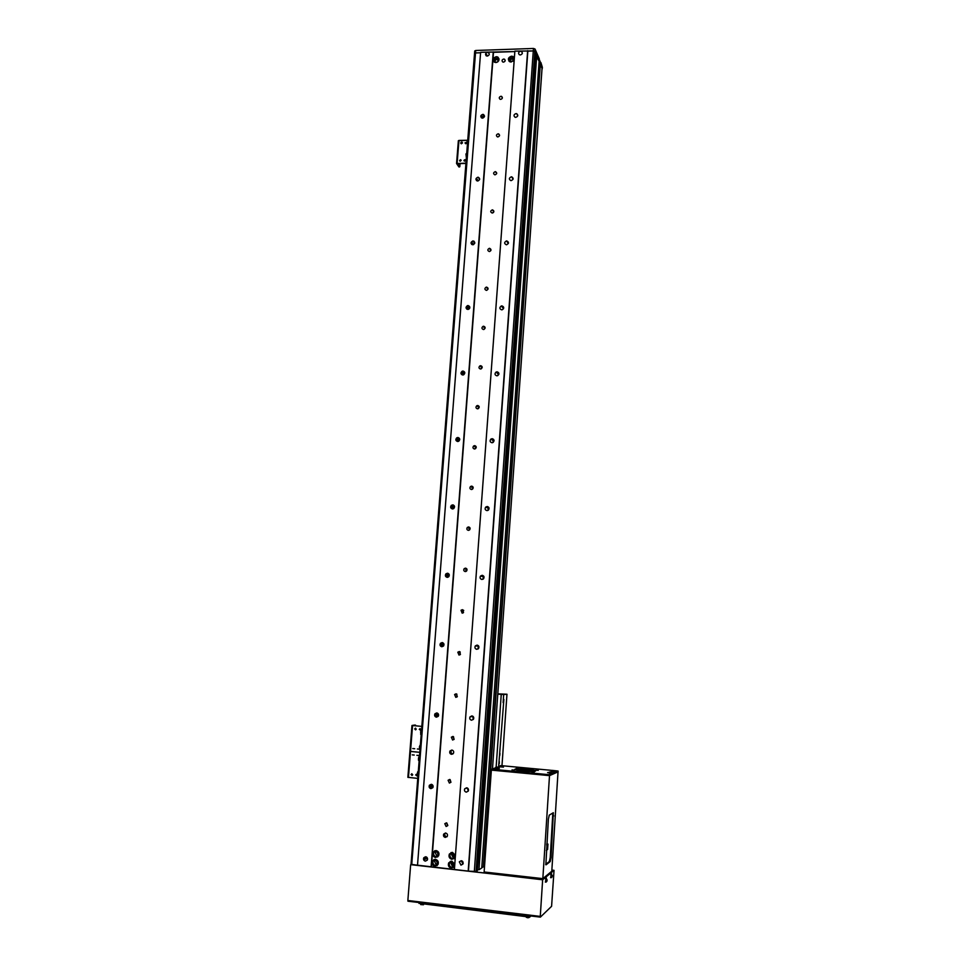 <?xml version="1.0" encoding="UTF-8"?>
<svg xmlns="http://www.w3.org/2000/svg" width="966" height="966" viewBox="0 0 966 966"><rect width="100%" height="100%" fill="white"/><g stroke="black" fill="none" stroke-linecap="round" stroke-linejoin="round"><path stroke-width="1.45" d="M445.302 837.413L447.246 836.375C447.826 834.672 447.294 833.561 445.64 833.042L443.708 834.069C443.116 835.783 443.648 836.894 445.302 837.413M445.314 833.03L445.024 833.441C444.42 835.155 444.964 836.266 446.618 836.785L446.944 836.785M451.545 754.337L453.404 753.395C454.068 751.681 453.561 750.558 451.859 750.039L450.011 750.968C449.335 752.683 449.842 753.806 451.545 754.337M425.354 861.141L427.286 860.126C427.878 858.412 427.346 857.289 425.692 856.757L423.784 857.76C423.168 859.486 423.7 860.609 425.354 861.141M460.963 865.15L462.955 864.039L461.289 860.73L459.309 861.829L460.963 865.15M466.312 792.144L468.244 791.106C468.836 789.403 468.293 788.292 466.626 787.797L464.706 788.811C464.103 790.526 464.634 791.637 466.312 792.144M471.577 720.213L473.449 719.259C474.113 717.545 473.606 716.434 471.891 715.927L470.044 716.857C469.355 718.571 469.874 719.694 471.577 720.213M476.769 649.321L478.544 648.476C479.329 646.749 478.834 645.626 477.083 645.107L475.32 645.928C474.523 647.655 475.018 648.79 476.769 649.321M481.889 579.467L483.555 578.743C484.461 577.004 484.014 575.857 482.191 575.301L480.549 576.014C479.619 577.753 480.066 578.9 481.889 579.467M486.936 510.603L488.446 510.024C489.533 508.273 489.134 507.102 487.238 506.498L485.741 507.065C484.63 508.816 485.029 509.988 486.936 510.603M491.911 442.73L493.203 442.307C494.532 440.568 494.194 439.361 492.201 438.685L490.921 439.083C489.581 440.822 489.907 442.042 491.911 442.73M496.814 375.81L497.828 375.557C499.458 373.854 499.217 372.61 497.104 371.825L496.101 372.067C494.459 373.757 494.689 375.013 496.814 375.81M501.644 309.832L502.284 309.736C504.288 308.13 504.167 306.85 501.934 305.908L501.306 305.993C499.277 307.586 499.398 308.866 501.644 309.832M506.401 244.784L506.607 244.772C509.034 243.36 509.058 242.068 506.691 240.908L506.522 240.908C504.071 242.309 504.035 243.601 506.401 244.784M511.111 180.63C513.598 179.495 513.779 178.239 511.678 176.826L511.388 176.802C508.889 177.949 508.708 179.217 510.845 180.606L511.111 180.63M515.735 117.357C518.042 116.463 518.368 115.244 516.713 113.698L516.013 113.59C513.707 114.495 513.393 115.715 515.071 117.248L515.735 117.357M520.312 54.953C522.437 54.217 522.86 53.07 521.592 51.488L520.589 51.234C518.452 51.971 518.042 53.13 519.322 54.712L520.312 54.953M430.933 788.63L432.792 787.701C433.468 785.974 432.949 784.851 431.271 784.32L429.411 785.237C428.735 786.964 429.242 788.099 430.933 788.63M436.427 717.183L438.214 716.337C438.975 714.598 438.479 713.476 436.753 712.932L434.978 713.765C434.205 715.492 434.688 716.639 436.427 717.183M441.836 646.761L443.527 646.025C444.396 644.286 443.949 643.139 442.162 642.571L440.484 643.308C439.602 645.047 440.049 646.194 441.836 646.761M447.173 577.366L448.743 576.738C449.758 574.987 449.335 573.828 447.5 573.224L445.942 573.84C444.915 575.591 445.326 576.762 447.173 577.366M452.438 508.949L453.839 508.454C455.034 506.715 454.672 505.52 452.752 504.88L451.364 505.351C450.156 507.102 450.506 508.297 452.438 508.949M457.618 441.498L458.814 441.16C460.239 439.433 459.949 438.202 457.932 437.489L456.761 437.827C455.312 439.542 455.602 440.774 457.618 441.498M462.738 375.001L463.656 374.808C465.358 373.13 465.153 371.874 463.04 371.041L462.146 371.234C460.408 372.912 460.613 374.168 462.738 375.001M467.773 309.434L468.353 309.361C470.406 307.792 470.309 306.512 468.075 305.534L467.532 305.606C465.455 307.164 465.54 308.444 467.773 309.434M472.748 244.784L472.929 244.772C475.344 243.384 475.381 242.104 473.038 240.932L472.893 240.932C470.454 242.309 470.406 243.589 472.748 244.784M477.651 181.016C480.126 179.869 480.307 178.613 478.194 177.225L477.941 177.213C475.465 178.36 475.284 179.628 477.421 181.004L477.651 181.016M482.481 118.118C484.787 117.188 485.089 115.968 483.398 114.459L482.771 114.374C480.464 115.316 480.162 116.536 481.889 118.033L482.481 118.118M487.262 56.076C489.4 55.303 489.798 54.144 488.446 52.587L487.54 52.381C485.391 53.166 485.004 54.325 486.369 55.883L487.262 56.076M446.401 822.863L447.729 825.64L446.123 826.498L444.795 823.708L446.401 822.863M449.649 779.465L450.953 782.255L449.383 783.076L448.091 780.274L449.649 779.465M452.885 736.454L454.153 739.256L452.619 740.028L451.351 737.215L452.885 736.454M456.085 693.817L457.316 696.643L455.819 697.367L454.588 694.53L456.085 693.817M459.248 651.555L460.444 654.393L458.995 655.069L457.812 652.219L459.248 651.555M462.4 609.655L463.535 612.529L462.134 613.132L461.011 610.258L462.4 609.655M465.515 568.129C467.049 568.612 467.399 569.578 466.59 571.027L465.262 571.57C463.716 571.087 463.366 570.109 464.199 568.66L465.515 568.129M468.607 526.941C470.176 527.448 470.502 528.426 469.609 529.887L468.353 530.358C466.771 529.851 466.445 528.873 467.363 527.412L468.607 526.941M471.674 486.115C473.28 486.659 473.582 487.649 472.579 489.098L471.42 489.508C469.802 488.965 469.5 487.963 470.514 486.514L471.674 486.115M474.704 445.64C476.371 446.207 476.636 447.222 475.514 448.671L474.451 448.997C472.785 448.417 472.531 447.403 473.666 445.966L474.704 445.64M477.723 405.503C479.438 406.131 479.655 407.157 478.399 408.582L477.47 408.835C475.755 408.207 475.526 407.169 476.806 405.744L477.723 405.503M480.706 365.703C482.481 366.392 482.65 367.43 481.237 368.831L480.464 369.012C478.677 368.312 478.508 367.273 479.945 365.873L480.706 365.703M483.664 326.242C485.5 327.003 485.62 328.066 484.026 329.418L483.423 329.515C481.587 328.754 481.466 327.691 483.085 326.339L483.664 326.242M486.598 287.119C488.494 287.965 488.555 289.027 486.767 290.319L486.357 290.368C484.461 289.498 484.413 288.436 486.212 287.156L486.598 287.119M489.52 248.31C491.465 249.264 491.452 250.339 489.472 251.522L489.279 251.534C487.323 250.568 487.347 249.494 489.339 248.322L489.52 248.31M492.406 209.827L492.443 209.827C494.399 210.902 494.302 211.977 492.165 213.027L492.141 213.027C490.173 211.952 490.257 210.89 492.406 209.827L493.807 211.832M495.268 171.658L495.522 171.682C497.249 172.854 497.079 173.904 495.027 174.834L494.797 174.822C493.058 173.651 493.215 172.6 495.268 171.658M498.106 133.815L498.565 133.876C500.062 135.119 499.833 136.146 497.876 136.955L497.442 136.906C495.92 135.663 496.138 134.636 498.106 133.815M500.931 96.274L501.547 96.383C502.851 97.675 502.561 98.677 500.69 99.389L500.086 99.281C498.77 98.001 499.048 96.998 500.931 96.274M503.721 59.047L504.494 59.216C505.616 60.52 505.278 61.498 503.491 62.138L502.731 61.969C501.595 60.665 501.922 59.687 503.721 59.047M434.869 866.26L437.948 864.606C438.854 861.901 438.009 860.138 435.4 859.317L432.333 860.935C431.404 863.652 432.249 865.427 434.869 866.26M434.145 859.438L433.311 860.428C432.382 863.133 433.215 864.908 435.835 865.729L437.127 865.596M435.944 864.28L437.719 863.326L436.246 860.259L434.483 861.201L435.944 864.28M454.793 864.184L451.81 861.153L448.707 862.843C447.826 865.548 448.695 867.311 451.303 868.12L454.672 865.802M450.47 861.31L449.637 862.324C448.755 865.017 449.625 866.78 452.221 867.589L453.609 867.42M452.33 866.128L454.129 865.138L452.631 862.095L450.832 863.085L452.33 866.128M452.173 862.107L452.112 864.703L454.044 865.295M455.433 855.381L452.462 852.362L449.371 854.041C448.478 856.745 449.335 858.508 451.955 859.317L455.324 856.999M451.17 852.507L450.301 853.546C449.407 856.238 450.265 858.001 452.873 858.81L454.213 858.653M452.982 857.349L454.781 856.371L453.283 853.328L451.484 854.306L452.982 857.349M452.849 853.34L452.764 855.961L454.672 856.552M435.533 857.494L438.6 855.852C439.53 853.135 438.673 851.372 436.064 850.551L433.01 852.169C432.068 854.886 432.913 856.661 435.533 857.494M434.857 850.66L433.975 851.674C433.034 854.379 433.879 856.154 436.499 856.987L437.743 856.866M436.608 855.526L438.371 854.584L436.91 851.517L435.147 852.459L436.608 855.526M436.777 851.517L438.286 854.741M495.86 62.536C499.253 61.329 499.893 59.481 497.756 57.006L496.307 56.68C492.889 57.924 492.274 59.771 494.459 62.235L495.86 62.536M499.072 58.902L497.043 58.141C494.894 58.503 493.831 59.711 493.843 61.8M498.553 61.015L496.947 59.373C495.015 60.049 494.628 61.1 495.812 62.536M514.335 58.31L513.067 56.523L511.545 56.161C508.152 57.368 507.512 59.216 509.637 61.703L511.111 62.041L514.226 59.687M514.323 58.407L512.258 57.634C510.12 57.972 509.046 59.18 509.034 61.244M513.779 60.58L512.161 58.866C510.217 59.542 509.843 60.604 511.014 62.041M426.694 857.168L426.598 858.496L424.629 859.511L424.811 857.096M432.261 784.706L432.116 786.578L430.196 787.218L430.196 784.984L431.693 784.404M437.562 715.697L435.678 715.963L435.787 713.657L437.743 713.367L437.562 715.697M442.923 645.843L441.076 645.747L441.257 643.441L443.104 643.549L442.923 645.843M448.212 576.98L446.413 576.545L446.582 574.263L448.405 574.758L448.236 576.968M452.969 508.901L451.653 508.309L451.834 506.063L453.597 506.86L453.452 508.72M456.833 441.051L457.003 438.842L458.729 439.965L458.633 441.269M461.941 374.736L462.11 372.55L463.777 374.216L464.67 373.419L462.146 371.234M466.868 309.192L467.146 307.188L468.776 309.168L469.573 308.432M471.71 244.458L472.096 242.72L473.569 244.603M476.54 180.654L476.999 179.145L478.158 180.896M481.322 117.731L481.817 116.439L482.783 118.081M541.081 879.458L468.208 871.151L476.31 871.441L534.838 51.488L539.125 61.305L481.744 867.987L478.967 869.75L477.349 869.569M476.83 871.103L535.43 52.828L536.07 54.301L479.221 849.102L477.264 870.837L476.335 871.115M527.653 50.679L468.184 871.163L454.394 869.593L514.866 51.126L533.292 50.932L527.847 51.126L468.45 870.994M454.406 869.4L417.493 865.403L480.621 52.309L514.83 51.572L493.481 52.321L431.391 866.792M417.505 865.222L411.033 864.292L474.535 53.42L475.514 52.937L474.535 53.42L411.033 864.292M484.546 866.2L481.768 867.722M480.585 52.768L475.514 52.937L480.585 52.768M476.057 871.598L534.838 51.488L533.292 50.932L533.474 48.457L475.707 50.486L411.709 864.775L541.962 879.555L545.573 877.357L542.638 879.785L411.311 864.461M533.474 48.457L535.019 49.012L539.294 58.854L539.125 61.305L535.973 55.654M542.023 68.248L539.076 61.933L540.308 64.746L540.477 62.319L539.245 59.494M536.71 55.774L478.967 869.75M480.078 848.619L536.323 55.642M513.224 61.196L511.69 61.184M462.364 861.201L462.919 861.877M494.049 440.774L492.986 442.452M488.687 509.746L488.47 508.768L488.096 510.29M483.64 578.634L483.471 577.004L483.29 578.996M478.411 646.218L478.508 648.319L478.411 646.218M473.183 716.555L473.135 718.559L473.533 717.038M467.749 788.28L467.918 789.838L468.281 788.956M483.894 866.623L540.477 62.319M483.398 866.683L540.308 64.746L542.252 68.465L542.337 67.258L542.264 68.514M476.407 871.127L535.043 52.683M431.102 866.949L493.252 51.874M447.813 825.483L446.775 822.947M450.941 782.279L450.12 779.586M454.02 739.437L453.477 736.635M457.051 696.933L456.821 694.071M460.045 654.779L460.154 651.917M463.004 612.951L463.451 610.15M465.962 571.461L466.711 568.769M468.896 530.298L469.923 527.774M471.843 489.472L473.086 487.142M474.789 448.973L476.19 446.872M477.747 408.823L479.233 406.94M480.718 369L482.215 367.358M483.688 329.503L485.149 328.102M486.671 290.331L488.011 289.184M489.677 251.486L490.813 250.605M492.745 212.918L493.505 212.375M436.101 860.247L437.477 863.435M496.705 62.404L497.949 61.715M486.067 55.678L486.586 54.579L487.347 56.064M459.731 439.675L458.729 441.208M459.744 439.313L458.717 440.158M454.563 506.582L453.646 508.599M454.491 506.244L453.597 507.005M449.202 574.516L448.61 576.871M449.057 574.202L448.369 574.891M443.684 643.501L443.539 646.013M438.069 713.608L438.383 716.06M438.371 714.055L438.564 715.54M437.574 715.528L438.202 716.349M432.418 784.839L433.07 787.024M432.877 785.43L433.118 786.264M432.14 786.372L432.961 787.375M501.306 305.993L503.54 308.649L502.272 309.736M498.806 374.422L497.659 375.641M498.915 374.059L497.297 375.762M493.457 441.051L492.745 442.573M494.037 440.436L492.418 442.682M489.062 508.104L487.927 510.386M488.965 507.778L487.613 510.519M483.869 576.461L483.157 579.105M483.99 576.799L483.254 576.907M483.7 576.159L482.855 579.274M478.52 645.88L478.363 648.705M478.279 645.626L478.098 648.935M473.062 716.434L473.485 719.199M472.785 716.229L473.28 719.489M467.58 788.147L468.438 790.647M467.278 787.978L468.317 790.973M462.122 861.02L463.197 863.073M461.796 860.863L463.161 863.447M426.779 857.24L427.576 858.955M426.61 858.267L427.552 859.354M451.895 750.039L451.291 750.654C450.615 752.357 451.122 753.48 452.812 754.011M499.362 761.703L499.205 763.792L499.362 761.703M499.941 753.335L499.796 755.424L499.941 753.335M498.625 766.823L503.878 699.444L503.286 700.302L503.684 694.554L497.78 694.156M503.129 702.596L503.286 700.302M497.792 693.866L506.969 694.228L503.684 694.554M501.982 765.652L506.969 694.228M496.138 767.137L501.245 694.445M541.938 70.011L542.361 67.354M474.596 53.251L474.717 50.969L475.707 50.486M540.924 62.597L542.337 67.258M535.019 49.012L534.838 51.488L533.292 50.932L474.33 871.658M416.841 775.879L415.911 774.913L416.406 774.189L415.911 774.913L416.841 775.879M417.324 775.167L415.67 774.986L417.324 775.167M412.204 775.432L411.287 774.466L411.782 773.742L411.287 774.466L412.204 775.432M412.699 774.696L411.045 774.539L412.699 774.696M411.902 773.73L411.782 775.36L411.902 773.73M407.894 777.328L417.759 778.391L407.894 777.328M409.922 751.355L411.975 725.49L421.828 726.396L412.88 725.538L415.549 725.116L411.975 725.49L421.828 726.396L412.88 725.538L415.549 725.116L415.694 725.804L414.764 725.043L412.011 725.478L409.922 751.355L419.799 752.321L410.514 751.463L419.799 752.321L410.514 751.463L408.449 777.485L409.922 751.355L407.857 777.352M412.253 754.869L414.233 755.05L412.253 754.869M412.385 754.893L413.991 755.05L412.385 754.893M416.877 755.303L418.858 755.484L416.877 755.303M417.01 755.327L418.616 755.484L417.01 755.327M415.718 729.837L414.885 728.895L415.465 728.135L414.885 728.895L415.718 729.837M416.298 729.076L414.643 728.932L416.298 729.076M420.331 730.248L419.486 729.306L420.065 728.533L419.486 729.306L420.331 730.248M420.91 729.487L419.256 729.342L420.91 729.487M415.513 728.135L415.38 729.765L415.513 728.135M417.372 748.976L419.353 749.157L417.372 748.976M417.505 749L419.111 749.157L417.505 749M412.748 748.553L414.728 748.735L412.748 748.553M412.88 748.578L414.486 748.722L412.88 748.578M464.175 160.984L465.479 160.078L464.175 160.984M465.515 160.38L464.513 161.153L463.946 160.404L464.948 159.631L465.515 160.38L464.513 161.153L463.946 160.404L464.948 159.631L465.515 160.38M459.804 161.056L461.096 160.139L459.804 161.056M461.132 160.441L460.142 161.213L459.575 160.465L460.565 159.692L461.132 160.441L460.142 161.213L459.575 160.465L460.565 159.692L461.132 160.441M465.914 163.447L457.401 163.665L459.635 166.925L460.082 163.532L459.84 166.538L458.898 166.937L456.556 163.508L465.938 163.157L456.556 163.508L459.635 166.913L458.898 166.937L459.635 166.913L457.642 163.568L465.914 163.447M460.359 160.018L460.263 161.225L460.359 160.018M458.403 140.746L467.725 140.263L458.947 140.432L457.135 163.29L458.367 140.662L456.556 163.496L458.403 140.746M460.637 142.932L461.869 142.014L462.509 142.908L461.277 143.825L460.637 142.932M460.758 142.859L462.291 142.835L460.758 142.859M466.795 143.161L465.636 143.741L465.008 142.859L466.735 142.268M465.129 142.787L466.663 142.751L465.129 142.787M452.607 862.095L453.815 865.101M453.283 853.328L454.455 856.359M436.982 851.529L438.153 854.548M436.294 860.271L437.489 863.254M465.793 571.51L465.745 570.64M462.823 613.036L462.666 611.744M459.418 652.279L459.599 651.627M466.18 569.228L466.976 569.288M469.235 528.487L467.363 527.412M472.265 488.096L472.326 487.214M454.394 869.581L431.126 866.937M417.493 865.391L412.651 864.836M541.081 879.41L541.914 879.543M552.673 870.692L541.926 879.374M552.697 870.487L551.852 870.281M407.93 901.193L540.308 917.108L408.038 901.218L407.857 900.493L540.272 916.396L540.38 917.132L551.586 906.313L554.037 870.342L551.224 872.672L550.403 872.576L553.059 870.378L551.852 870.245M554.037 870.342L551.864 870.1M546.044 876.971L550.777 873.035L545.198 876.874L546.044 876.971L545.959 878.13M551.224 872.672L551.151 873.795M550.692 874.363L550.777 873.035M545.488 878.71L545.573 877.357M540.272 916.396L542.638 879.785M407.857 900.493L410.647 864.812M531.095 915.997L527.762 916.855L419.087 903.319M552.83 813.01L550.246 857.397L549.364 861.503L545.693 864.365M558.034 771.81L551.791 871.235L542.832 878.637L484.135 871.984L491.356 770.119L491.585 769.202L495.498 767.873M558.155 771.822L549.509 775.626L491.356 770.119M546.056 864.824L550.185 861.6L551.079 857.482L553.325 812.72L549.268 815.135L548.374 819.18L545.862 864.799M542.832 878.637L549.509 775.626M514.371 770.095L512.016 769.902L514.371 770.095M534.258 771.979L531.892 771.774L534.258 771.979M538.255 770.373L535.925 770.168L538.255 770.373M518.645 768.525L516.327 768.332L518.645 768.525M535.454 771.085C533.57 772.112 513.84 770.433 514.793 769.334L515.023 769.165C517.124 768.163 536.516 769.83 535.659 770.94L535.454 771.085M554.098 770.59L558.082 771.037L558.034 771.882L548.809 775.565L491.525 770.059M515.759 769.854L534.633 771.266M502.694 765.772L552.093 770.409M497.973 767.04L499.724 766.449M558.082 771.037L548.869 774.684L491.585 769.202M549.642 775.565L549.702 774.696M548.809 775.565L548.869 774.684M492.044 770.18L492.105 769.31M547.118 879.772L547.01 880.763M545.875 878.106L545.536 882.079M546.478 878.251L545.935 882.091L546.768 881.415M546.647 880.437L546.913 881.209M552.262 875.413L552.045 876.391M551.067 873.783L550.741 877.671M551.646 873.916L551.139 877.683L551.948 877.019M551.827 876.053L552.081 876.814M496.27 767.04L498.528 767.197M495.486 768.248L499.217 768.513M497.84 767.064L496.27 767.185M497.176 767.233L497.828 767.113M500.485 765.627L502.718 765.784M499.712 766.811L503.395 767.076M501.378 765.821L500.497 765.76M549.908 771.967L550.644 772.112M547.601 772.595L551.345 773.452M549.304 772.148L549.908 772.015M551.876 770.445L554.158 770.614M551.079 771.641L554.834 772.003L554.581 770.856M552.878 770.373L551.876 770.578M529.114 917.519L526.301 917.302M423.482 904.756L420.717 904.587M546.768 843.958L547.951 844.091L546.708 844.972M546.358 850.37L547.601 849.452L547.951 844.091M473.92 242.068L473.992 241.186L473.944 242.092M542.071 68.115L492.491 768.888L542.047 67.994M478.701 851.36L480.271 851.529M426.078 858.75L426.223 856.89M431.609 786.747L431.79 784.44M437.067 715.77L437.272 713.053M442.44 645.819L442.621 643.513M442.621 643.428L442.682 642.68M447.705 577.318L448.007 573.333M452.957 508.901L453.259 504.964M458.15 441.45L458.282 439.675M463.257 374.953L463.354 373.625M468.293 309.374L468.365 308.48M482.988 118.033L483.217 115.123M471.794 715.915L471.746 716.591M418.459 760.121L418.978 756.789M419.449 756.801L419.329 756.789C418.64 756.921 418.363 758.056 418.507 760.194L418.942 760.508M418.604 760.447L419.063 756.716M418.278 771.677L417.529 772.245L417.457 775.36L417.819 771.653M412.567 725.587L410.514 751.463L412.567 725.587M420.331 745.498L419.425 746.694L419.51 749.157L419.86 745.486M420.657 734.329L421.019 730.694M421.49 730.707L420.584 731.878L420.995 734.377M467.303 144.224L467.049 140.734M467.689 140.71L466.856 143.306L467.423 144.248L467.109 140.674M466.288 157.277L465.95 153.908L466.397 157.301L466.01 153.848L466.675 153.775M530.322 916.698L530.382 915.913M527.762 916.855L527.847 915.611M420.524 903.935L420.608 902.715M552.926 815.823L553.747 815.896M550.246 857.397L551.079 857.482M549.364 861.503L550.185 861.6M545.331 882.079L546.14 882.091M550.548 877.671L551.32 877.683M495.655 767.415L499.205 767.91M499.881 765.99L503.383 766.485M547.637 772.558L551.079 772.353M551.224 770.868L554.858 771.363M529.682 916.891L525.83 916.625C527.001 917.917 528.257 918.086 529.597 917.108L529.682 916.891M541.685 65.012L541.648 65.664M479.752 50.341L477.409 50.425M532.411 48.493L530.032 48.578M513.091 179.193L511.678 176.826M517.764 115.727L516.713 113.698M522.352 53.154L521.592 51.488M479.655 179.422L478.194 177.225M484.509 116.391L483.398 114.459M489.291 54.217L488.446 52.587M495.522 171.682L496.693 173.566M498.565 133.876L499.555 135.602M501.547 96.383L502.38 97.952M504.494 59.216L505.182 60.629M498.492 58.467L497.756 57.006M498.528 61.051L497.78 59.554M513.767 57.996L513.067 56.523M513.767 60.604L513.031 59.071M436.68 851.674L435.147 852.459M433.975 851.674L433.01 852.169M452.583 853.702L451.484 854.306M450.301 853.546L449.371 854.041M451.931 862.457L450.832 863.085M449.637 862.324L448.707 862.843M436.016 860.38L434.483 861.201M433.311 860.428L432.333 860.935M489.339 248.322L490.909 250.399M486.212 287.156L487.927 289.208M483.085 326.339L484.823 328.186M479.945 365.873L481.708 367.503M476.806 405.744L478.593 407.169M473.666 445.966L475.477 447.161M470.514 486.514L472.35 487.504M464.199 568.66L466.083 569.203M461.011 610.258L462.931 610.572M457.812 652.219L459.756 652.292M454.588 694.53L456.556 694.361M451.351 737.215L453.344 736.804M448.091 780.274L450.108 779.61M444.795 823.708L446.606 822.899M474.741 243.311L472.893 240.932M469.766 308.009L467.532 305.606M459.345 439.518L456.761 437.827M454.008 506.558L451.364 505.351M448.647 574.529L445.942 573.84M443.249 643.465L440.484 643.308M435.787 713.657L434.978 713.765M430.196 784.984L429.411 785.237M508.333 243.517L506.522 240.908M498.396 374.253L496.101 372.067M493.264 440.786L490.921 439.083M488.144 508.261L485.741 507.065M483 576.69L480.549 576.014M477.832 646.073L475.32 645.928M472.615 716.458L470.044 716.857M467.146 787.918L464.706 788.811M461.217 860.73L459.309 861.829M424.557 857.361L423.784 857.76M451.291 750.654L450.011 750.968M445.024 833.441L443.708 834.069M474.535 53.396L474.717 50.969M417.457 775.36L417.904 771.592M419.51 749.157L419.944 745.414M420.681 734.353L421.091 730.622M476.214 447.512L475.586 447.089M473.207 487.806L472.471 487.419M470.128 528.39L469.343 528.076M463.716 610.512L463.088 610.403M418.99 903.415L419.063 902.522M499.265 768.562L498.854 767.366M503.443 767.125L503.045 765.953M551.369 772.872L551.381 773.488"/></g></svg>
